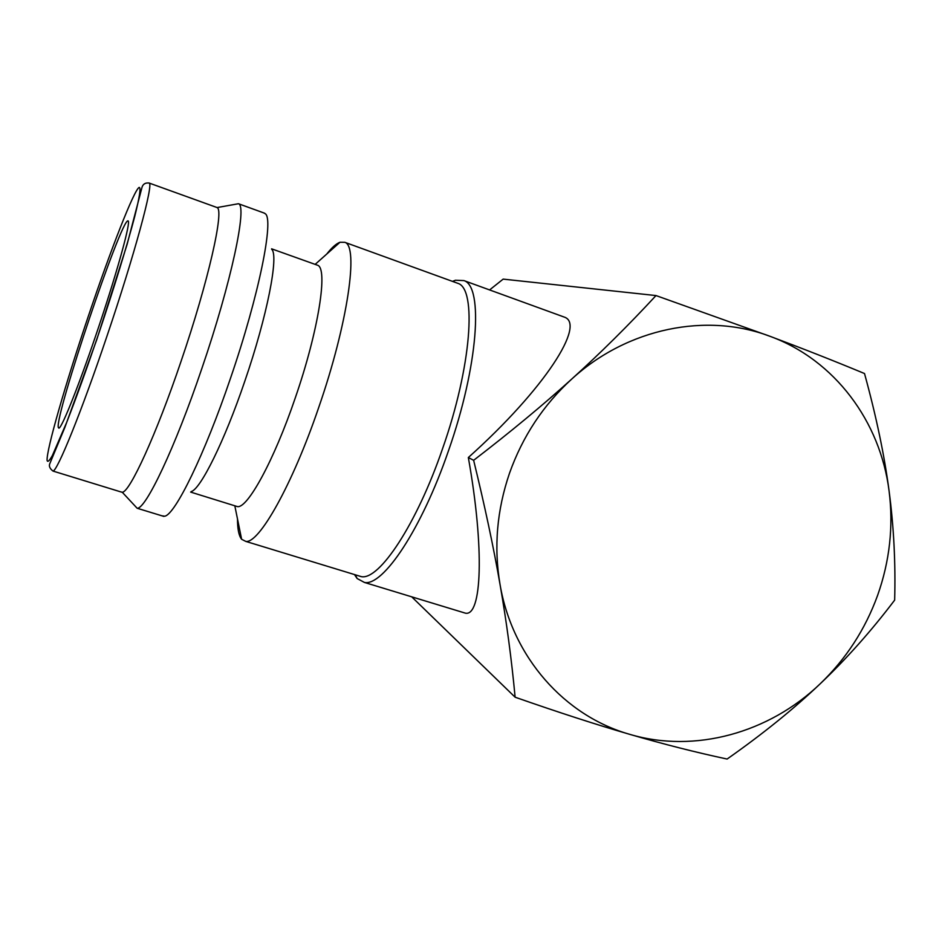 <?xml version="1.0" encoding="UTF-8"?>
<svg xmlns="http://www.w3.org/2000/svg" width="942" height="942" viewBox="0 0 942 942"><rect width="100%" height="100%" fill="white"/><g stroke="black" fill="none" stroke-linecap="round" stroke-linejoin="round"><path stroke-width="1.41" d="M452.478 281.375L455.433 280.245L463.9 280.586C483.611 286.321 478.336 366.097 448.427 450.912C421.733 528.874 383.029 586.442 364.448 582.45L357.136 578.529L354.451 574.549M461.851 612.076L465.478 613.183C481.739 616.48 484.741 549.516 468.339 457.529C545.218 388.646 586.36 323.754 564.081 317.018L562.339 316.394M456.481 282.835L457.918 283.354C476.935 288.805 471.589 366.32 442.552 448.698C416.623 524.447 379.167 580.531 361.281 576.634L357.571 575.503M326.744 254.057C331.808 247.581 336.223 243.648 339.991 242.259L344.831 242.318C358.82 245.886 348.01 323.188 318.69 407.545C292.326 485.036 258.956 543.864 245.791 541.403L241.623 539.271C238.856 535.821 237.478 529.063 237.502 518.995M316.865 264.996L317.395 265.185C328.311 267.54 318.761 330.171 295.211 398.077C273.981 460.567 247.452 508.774 237.384 506.596L235.618 506.054M271.661 249.265C279.044 255.105 267.269 315.982 244.767 381.298C224.467 441.186 200.516 489.31 191.202 491.583M263.795 212.916L265.244 213.716C274.228 219.027 259.144 294.964 230.507 378.237C204.65 454.527 175.141 514.638 164.732 516.204L161.847 515.792M235.088 204.332L238.456 203.731C247.534 205.462 231.355 282.47 201.788 368.687C175.012 447.815 145.704 509.292 137.155 508.256L133.988 504.853M216.425 207.322L217.037 207.57C224.514 209.477 208.465 281.175 181.088 361.222C156.254 434.686 129.655 492.478 122.26 492.254L120.729 491.865M894.653 600.125C895.665 563.022 893.805 526.66 889.095 491.041C884.444 455.481 876.248 416.317 864.509 373.538C834.659 361.127 803.361 348.787 770.603 336.529C706.983 312.049 627.584 327.934 571.747 379.049C543.334 405.025 522.586 436.417 509.504 473.225C496.893 510.164 493.726 547.208 500.014 584.334C506.537 621.614 511.565 659.235 515.121 697.21C558.418 712.352 596.651 724.739 629.845 734.371C663.144 744.062 695.561 752.293 727.106 759.052C762.784 733.983 793.765 708.949 820.023 683.951C846.363 658.964 871.244 631.022 894.653 600.125M877.603 595.391C889.719 561.161 893.558 526.378 889.095 491.041C880.346 421.545 834.742 360.174 770.603 336.529L655.997 295.564C628.526 325.284 600.443 353.109 571.747 379.049C543.11 404.966 510.411 432.048 473.638 460.308C484.753 505.795 493.549 547.137 500.014 584.334C512.33 657.351 564.764 716.038 629.845 734.371C694.796 753.612 768.978 732.97 820.023 683.951C845.998 659.047 865.192 629.527 877.603 595.391M127.935 220.875L128.112 220.911C131.02 221.429 118.221 268.423 99.428 324.672C80.659 380.921 62.066 427.927 58.899 428.163L58.263 427.362C55.284 414.245 121.023 219.274 127.935 220.875M411.689 596.816L515.121 697.21M468.339 457.529L473.638 460.308M489.593 289.936L503.169 279.115L655.997 295.564M148.824 182.948L149.166 183.054C153.876 183.101 134.541 254.835 106.835 336.529C81.577 411.513 57.368 471.071 53.011 471.071C49.95 468.716 48.843 466.349 49.679 463.97L64.904 427.303L96.696 339.838L127.099 244.425L142.054 187.128C143.113 183.961 145.48 182.595 149.166 183.054L216.919 207.499M47.1 460.438C46.276 450.135 65.822 382.805 88.159 316.736C110.402 250.56 134.376 188.93 139.228 187.411C141.041 187.623 139.51 197.396 134.659 216.731C127.394 244.484 113.97 288.287 98.78 333.456C87.041 367.922 76.349 397.571 66.682 422.405L52.387 455.504C49.396 460.838 47.63 462.475 47.1 460.438M463.9 280.586L564.081 317.018M452.902 281.54L455.433 280.245M344.831 242.318L457.918 283.354M315.146 264.372L339.991 242.259M271.59 248.818L317.395 265.185M217.037 207.57L238.456 203.731L264.561 213.198M53.011 471.071L122.107 492.289M122.26 492.254L137.155 508.256L163.814 516.393M190.661 492.089L237.384 506.596M234.817 505.795L241.623 539.271M245.791 541.403L361.281 576.634M355.311 574.808L357.136 578.529M364.448 582.45L465.478 613.183"/></g></svg>
